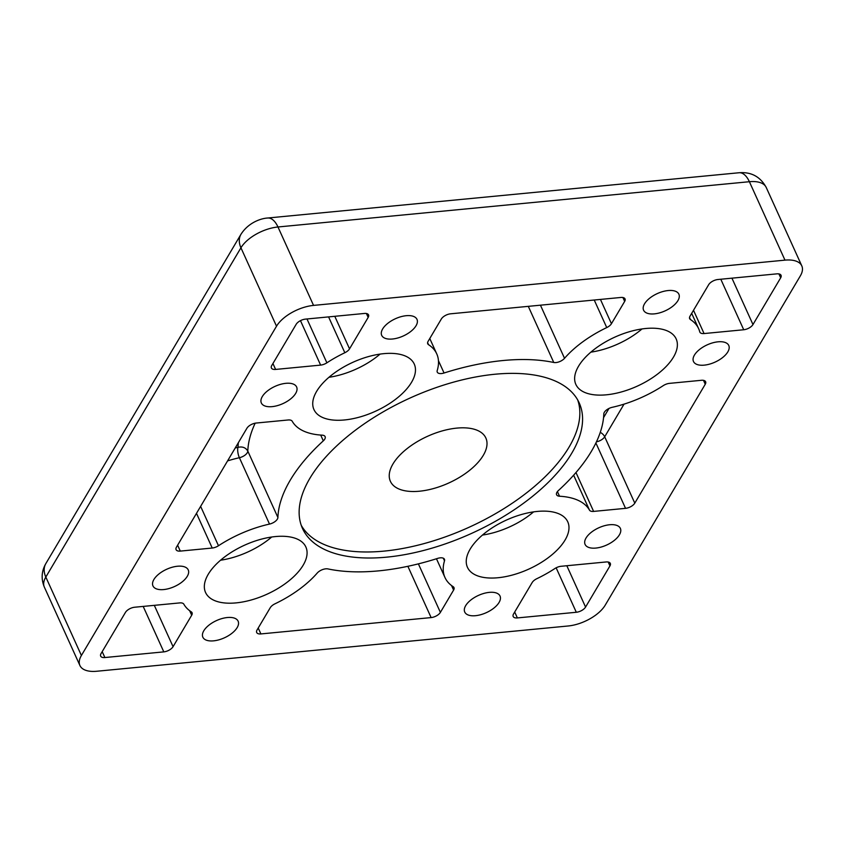 <?xml version="1.0" encoding="UTF-8"?>
<svg xmlns="http://www.w3.org/2000/svg" width="844" height="844" viewBox="0 0 844 844"><rect width="100%" height="100%" fill="white"/><g stroke="black" fill="none" stroke-linecap="round" stroke-linejoin="round"><path stroke-width="1.27" d="M456.826 428.108A52.412 25.647 -24.4 0 1 485.859 438.015A52.412 25.647 -24.4 0 1 469.559 470.382A52.412 25.647 -24.4 0 1 419.426 491.219A52.412 25.647 -24.4 0 1 390.392 481.312A52.412 25.647 -24.4 0 1 406.681 448.945A52.412 25.647 -24.4 0 1 456.826 428.108M220.558 560.216A55.071 26.955 155.6 0 0 271.705 537.016M236.067 602.89A55.071 26.955 155.6 0 0 288.743 580.999A55.071 26.955 155.6 0 0 305.866 546.986A55.071 26.955 155.6 0 0 275.355 536.573A55.071 26.955 155.6 0 0 222.679 558.464A55.071 26.955 155.6 0 0 205.556 592.488A55.071 26.955 155.6 0 0 236.067 602.89M482.462 535.064A55.071 26.955 155.6 0 0 533.608 511.865M497.971 577.739A55.071 26.955 155.6 0 0 550.647 555.848A55.071 26.955 155.6 0 0 567.769 521.835A55.071 26.955 155.6 0 0 537.259 511.432A55.071 26.955 155.6 0 0 484.583 533.313A55.071 26.955 155.6 0 0 467.46 567.337A55.071 26.955 155.6 0 0 497.971 577.739M328.96 377.289A55.071 26.955 155.6 0 0 380.095 354.09M344.457 419.964A55.071 26.955 155.6 0 0 397.144 398.073A55.071 26.955 155.6 0 0 414.256 364.059A55.071 26.955 155.6 0 0 383.756 353.657A55.071 26.955 155.6 0 0 331.07 375.538A55.071 26.955 155.6 0 0 313.947 409.562A55.071 26.955 155.6 0 0 344.457 419.964M590.863 352.148A55.071 26.955 155.6 0 0 641.999 328.949M606.361 394.813A55.071 26.955 155.6 0 0 659.048 372.921A55.071 26.955 155.6 0 0 676.16 338.908A55.071 26.955 155.6 0 0 645.66 328.506A55.071 26.955 155.6 0 0 592.973 350.397A55.071 26.955 155.6 0 0 575.851 384.41A55.071 26.955 155.6 0 0 606.361 394.813M386.657 557.156A151.931 74.346 155.6 0 0 531.984 496.778A151.931 74.346 155.6 0 0 579.216 402.936A151.931 74.346 155.6 0 0 495.059 374.23A151.931 74.346 155.6 0 0 349.732 434.618A151.931 74.346 155.6 0 0 302.5 528.46A151.931 74.346 155.6 0 0 386.657 557.156M301.276 525.379A151.931 74.346 155.6 0 0 383.925 551.121A151.931 74.346 155.6 0 0 526.814 492.674A151.931 74.346 155.6 0 0 577.707 399.982M438.447 360.673L444.049 373.006A174.719 85.497 -24.4 0 1 503.182 360.515A174.719 85.497 -24.4 0 1 553.759 362.477L528.302 306.351M704.212 365.146A19.37 9.484 155.6 0 0 722.749 357.445A19.37 9.484 155.6 0 0 728.773 345.481A19.37 9.484 155.6 0 0 718.033 341.82A19.37 9.484 155.6 0 0 699.507 349.522A19.37 9.484 155.6 0 0 693.483 361.485A19.37 9.484 155.6 0 0 704.212 365.146M595.822 548.072A19.37 9.484 155.6 0 0 614.348 540.371A19.37 9.484 155.6 0 0 620.372 528.407A19.37 9.484 155.6 0 0 609.642 524.746A19.37 9.484 155.6 0 0 591.116 532.448A19.37 9.484 155.6 0 0 585.092 544.412A19.37 9.484 155.6 0 0 595.822 548.072M163.683 589.566A19.37 9.484 155.6 0 0 182.209 581.864A19.37 9.484 155.6 0 0 188.233 569.9A19.37 9.484 155.6 0 0 177.504 566.24A19.37 9.484 155.6 0 0 158.967 573.941A19.37 9.484 155.6 0 0 152.954 585.905A19.37 9.484 155.6 0 0 163.683 589.566M272.074 406.639A19.37 9.484 155.6 0 0 290.61 398.948A19.37 9.484 155.6 0 0 296.624 386.985A19.37 9.484 155.6 0 0 285.894 383.324A19.37 9.484 155.6 0 0 267.369 391.015A19.37 9.484 155.6 0 0 261.345 402.978A19.37 9.484 155.6 0 0 272.074 406.639M654.332 313.873A19.37 9.484 155.6 0 0 672.858 306.172A19.37 9.484 155.6 0 0 678.882 294.208A19.37 9.484 155.6 0 0 668.153 290.547A19.37 9.484 155.6 0 0 649.616 298.248A19.37 9.484 155.6 0 0 643.592 310.212A19.37 9.484 155.6 0 0 654.332 313.873M475.478 615.698A19.37 9.484 155.6 0 0 494.004 607.996A19.37 9.484 155.6 0 0 500.028 596.033A19.37 9.484 155.6 0 0 489.298 592.372A19.37 9.484 155.6 0 0 470.762 600.073A19.37 9.484 155.6 0 0 464.738 612.037A19.37 9.484 155.6 0 0 475.478 615.698M213.574 640.849A19.37 9.484 155.6 0 0 232.1 633.148A19.37 9.484 155.6 0 0 238.124 621.184A19.37 9.484 155.6 0 0 227.395 617.523A19.37 9.484 155.6 0 0 208.858 625.225A19.37 9.484 155.6 0 0 202.845 637.188A19.37 9.484 155.6 0 0 213.574 640.849M392.428 339.014A19.37 9.484 155.6 0 0 410.954 331.323A19.37 9.484 155.6 0 0 416.978 319.359A19.37 9.484 155.6 0 0 406.249 315.698A19.37 9.484 155.6 0 0 387.712 323.4A19.37 9.484 155.6 0 0 381.699 335.363A19.37 9.484 155.6 0 0 392.428 339.014M540.434 305.18L564.53 358.31A7.596 3.714 -24.4 0 1 555.964 362.561A7.596 3.714 -24.4 0 1 553.759 362.477M444.049 373.006A7.596 3.714 -24.4 0 1 441.475 373.554A7.596 3.714 -24.4 0 1 437.266 372.12A7.596 3.714 -24.4 0 1 437.224 370.527A79.758 39.035 -24.4 0 0 436.738 353.858A79.758 39.035 -24.4 0 0 428.53 344.69A7.596 3.714 -24.4 0 1 427.75 343.814A7.596 3.714 -24.4 0 1 428.119 341.314L441.328 319.011A7.596 3.714 -24.4 0 1 450.591 313.81L620.825 297.468A7.596 3.714 -24.4 0 1 625.035 298.903A7.596 3.714 -24.4 0 1 624.665 301.403L611.446 323.706A7.596 3.714 -24.4 0 1 606.741 327.577L594.229 300.021M739.08 172.746C751.265 171.786 760.307 176.681 766.225 187.452A30.384 14.865 -24.4 0 0 749.388 181.713L784.973 260.142L313.546 305.401L277.971 226.983L749.388 181.713A22.788 11.394 -95.5 0 0 739.08 172.746L267.653 218.016A22.788 11.394 84.5 0 1 277.971 226.983A30.384 14.865 -24.4 0 0 240.941 247.788L276.516 326.217L81.404 655.482L45.819 577.053L240.941 247.788A22.788 16.279 -149.4 0 1 240.973 234.284L45.861 563.549A22.788 16.279 30.6 0 0 45.819 577.053A30.384 14.865 -24.4 0 0 44.342 587.086L79.916 665.515A30.384 14.865 -24.4 0 1 81.404 655.482M79.916 665.515A30.384 14.865 -24.4 0 0 96.754 671.254L568.17 625.984A30.384 14.865 -24.4 0 0 605.201 605.18L800.323 275.914A30.384 14.865 -24.4 0 0 801.8 265.881A30.384 14.865 -24.4 0 0 784.973 260.142M276.516 326.217A30.384 14.865 -24.4 0 1 313.546 305.401M323.315 440.842A7.596 3.714 155.6 0 0 325.13 436.633A7.596 3.714 155.6 0 0 322.197 435.166A79.758 39.035 -24.4 0 1 292.235 421.272A7.596 3.714 -24.4 0 0 288.11 419.985L256.175 423.044A7.596 3.714 -24.4 0 0 246.923 428.246L176.459 547.155A7.596 3.714 -24.4 0 0 176.09 549.666A7.596 3.714 -24.4 0 0 180.299 551.1L212.224 548.03A7.596 3.714 -24.4 0 0 218.48 545.741A79.758 39.035 -24.4 0 1 269.51 524.082A7.596 3.714 155.6 0 0 277.908 517.477A174.719 85.497 -24.4 0 1 323.315 440.842L320.699 435.061M436.464 558.76L444.978 577.528A79.758 39.035 -24.4 0 0 453.186 586.696A7.596 3.714 -24.4 0 1 453.966 587.572A7.596 3.714 -24.4 0 1 453.597 590.083L440.389 612.375A7.596 3.714 -24.4 0 1 431.126 617.586L260.891 633.928A7.596 3.714 -24.4 0 1 256.681 632.494A7.596 3.714 -24.4 0 1 257.051 629.983L270.27 607.691A7.596 3.714 -24.4 0 1 274.986 603.808A79.758 39.035 -24.4 0 0 317.186 573.087A7.596 3.714 155.6 0 1 327.957 568.919A174.719 85.497 -24.4 0 0 437.677 558.38A7.596 3.714 155.6 0 1 444.45 559.277A7.596 3.714 155.6 0 1 444.493 560.859L443.29 558.19M444.978 577.528A79.758 39.035 -24.4 0 1 444.493 560.859M564.53 358.31A79.758 39.035 -24.4 0 1 606.741 327.577M557.42 491.598L559.519 496.23A7.596 3.714 155.6 0 1 556.597 494.763A7.596 3.714 155.6 0 1 558.401 490.543A174.719 85.497 -24.4 0 0 603.808 413.908A7.596 3.714 155.6 0 1 612.206 407.314A79.758 39.035 -24.4 0 0 663.236 385.645A7.596 3.714 -24.4 0 1 669.492 383.366L701.417 380.296A7.596 3.714 -24.4 0 1 705.626 381.731A7.596 3.714 -24.4 0 1 705.257 384.242L634.793 503.14A7.596 3.714 -24.4 0 1 625.541 508.341L593.617 511.411A7.596 3.714 -24.4 0 1 589.481 510.114L573.635 475.193M559.519 496.23A79.758 39.035 -24.4 0 1 589.481 510.114M585.567 607.068A7.596 3.714 -24.4 0 1 576.304 612.269L517.372 617.924A7.596 3.714 -24.4 0 1 513.173 616.489A7.596 3.714 -24.4 0 1 513.542 613.978L532.174 582.539A7.596 3.714 -24.4 0 1 536.889 578.668A79.758 39.035 -24.4 0 0 554.835 568.571A7.596 3.714 -24.4 0 1 561.091 566.282L606.119 561.967A7.596 3.714 -24.4 0 1 610.317 563.402A7.596 3.714 -24.4 0 1 609.948 565.902L585.567 607.068L566.82 565.733M173.062 646.673L191.693 615.234A7.596 3.714 -24.4 0 0 192.063 612.723A7.596 3.714 -24.4 0 0 191.282 611.847A79.758 39.035 -24.4 0 1 183.844 604.198A7.596 3.714 -24.4 0 0 179.709 602.911L134.692 607.226A7.596 3.714 -24.4 0 0 125.429 612.438L101.037 653.594A7.596 3.714 -24.4 0 0 100.668 656.104A7.596 3.714 -24.4 0 0 104.878 657.539L163.81 651.874A7.596 3.714 -24.4 0 0 173.062 646.673L154.315 605.348M704.065 333.559A7.596 3.714 -24.4 0 1 699.855 332.125A7.596 3.714 -24.4 0 1 699.75 331.829A79.758 39.035 -24.4 0 0 698.642 328.706A79.758 39.035 -24.4 0 0 690.434 319.538A7.596 3.714 -24.4 0 1 689.654 318.673A7.596 3.714 -24.4 0 1 690.023 316.162L708.654 284.713A7.596 3.714 -24.4 0 1 717.906 279.512L776.839 273.857A7.596 3.714 -24.4 0 1 781.048 275.292A7.596 3.714 -24.4 0 1 780.679 277.803L752.975 324.55A7.596 3.714 -24.4 0 1 743.722 329.751L704.065 333.559L693.504 310.286M306.994 318.969L326.881 362.814A7.596 3.714 -24.4 0 1 320.625 365.104L275.608 369.429A7.596 3.714 -24.4 0 1 271.399 367.995A7.596 3.714 -24.4 0 1 271.768 365.484L296.16 324.328A7.596 3.714 -24.4 0 1 305.412 319.127L364.344 313.462A7.596 3.714 -24.4 0 1 368.554 314.896A7.596 3.714 -24.4 0 1 368.174 317.407L349.543 348.857A7.596 3.714 -24.4 0 1 344.837 352.729L328.58 316.901M326.881 362.814A79.758 39.035 -24.4 0 1 344.837 352.729M269.51 524.082L239.401 457.722A7.596 3.714 155.6 0 0 247.809 451.118L277.908 517.477M227.574 460.898A79.758 39.035 155.6 0 1 239.401 457.722A7.596 2.606 77.4 0 1 237.987 447.341L238.325 442.762M596.444 441.834A7.596 3.714 155.6 0 0 604.694 436.781A7.596 5.423 30.6 0 0 600.263 432.381M255.162 423.192A174.719 85.497 155.6 0 0 247.809 451.118C245.72 447.594 242.45 446.328 237.987 447.341L235.233 447.974M200.629 506.379L218.48 545.741M180.299 551.1L177.62 545.192M196.494 513.352L212.224 548.03M440.389 612.375L418.381 563.866M451.551 585.557L453.597 590.083M260.891 633.928L258.211 628.031M407.874 566.303L431.126 617.586M611.446 323.706L600.432 299.42M622.904 297.521L624.665 301.403M427.602 342.653L428.53 344.69M634.793 503.14L604.694 436.781L624.032 404.139M703.495 380.359L705.257 384.242M593.617 511.411L575.977 472.524M595.896 442.994L625.541 508.341M608.186 562.02L609.948 565.902M556.143 567.812L576.304 612.269M517.372 617.924L514.703 612.027M189.647 610.697L191.693 615.234M143.185 606.414L163.81 651.874M104.878 657.539L102.198 651.631M720.808 279.237L743.722 329.751M689.506 317.502L690.434 319.538M752.975 324.55L731.938 278.172M778.917 273.92L780.679 277.803M366.412 313.525L368.174 317.407M349.543 348.857L334.783 316.3M275.608 369.429L272.928 363.532M300.464 320.657L320.625 365.104M603.555 417.622L608.999 408.443M267.653 218.016C260.712 218.417 248.326 222.7 240.973 234.284M45.861 563.549C41.504 571.114 40.997 578.963 44.342 587.086M766.225 187.452L801.8 265.881M429.775 338.507L436.738 353.858M691.679 313.356L698.642 328.706"/></g></svg>
